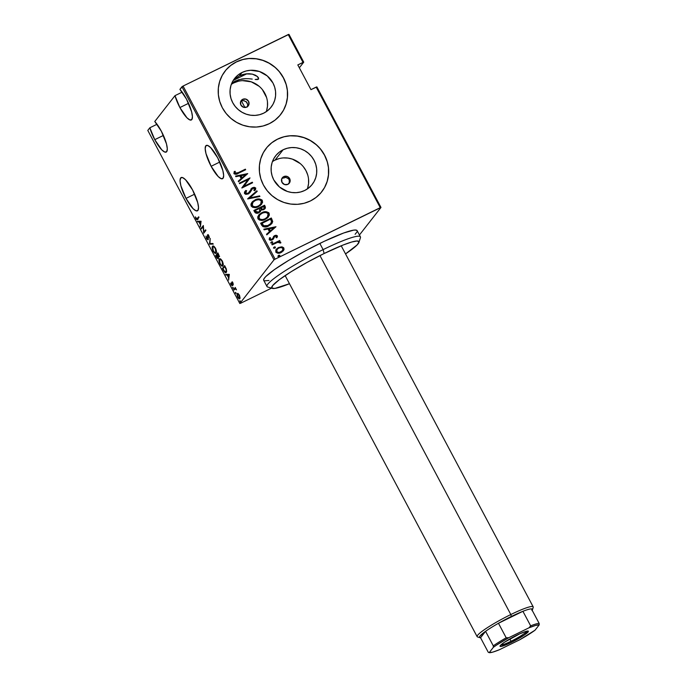 <?xml version="1.0" encoding="UTF-8"?>
<svg xmlns="http://www.w3.org/2000/svg" width="687" height="687" viewBox="0 0 687 687"><rect width="100%" height="100%" fill="white"/><g stroke="black" fill="none" stroke-linecap="round" stroke-linejoin="round"><path stroke-width="1.03" d="M154.764 139.667L163.42 135.433L154.764 139.667L161.831 149.912L164.777 152.059L166.692 151.681L167.302 148.839L166.494 143.952L161.359 131.243A18.515 4.852 63.9 0 1 166.211 152.085A18.515 4.852 63.9 0 1 154.764 139.667A18.515 4.852 63.9 0 1 149.852 127.782L154.764 139.667M154.773 121.496A18.515 4.852 63.9 0 1 161.359 131.243L154.773 121.496L174.979 95.665L179.891 107.558L188.547 103.316L179.891 107.558L186.958 117.795L189.904 119.95L191.819 119.572L192.429 116.721L191.63 111.835L186.495 99.126A18.515 4.852 63.9 0 1 191.338 119.967A18.515 4.852 63.9 0 1 179.891 107.558A18.515 4.852 63.9 0 1 174.979 95.665L182.167 92.144L174.979 95.665L154.773 121.496M179.9 89.379A18.515 4.852 63.9 0 1 186.495 99.126L179.9 89.379L181.961 86.742L274.001 259.841L239.823 303.517L147.791 130.418L149.852 127.782L157.031 124.261L149.852 127.782L147.791 130.418L239.823 303.517L274.001 259.841L275.109 259.145L183.068 86.055L288.222 34.556L303.01 62.38L297.815 64.921L310.962 89.654L316.157 87.103L380.255 207.654L275.109 259.145L380.984 207.448L316.887 86.897L310.962 89.654L297.815 64.921L303.74 62.165L288.952 34.35L303.74 62.165L299.343 67.79L303.74 62.165L303.01 62.38L288.222 34.556L288.952 34.35L183.068 86.055L275.109 259.145L274.001 259.841L181.961 86.742L183.068 86.055L179.9 89.379M185.997 198.397L194.644 194.163L185.997 198.397L193.064 208.642L196.001 210.789L197.925 210.411L198.526 207.56L197.727 202.682L192.592 189.973A18.515 4.852 63.9 0 1 197.435 210.815A18.515 4.852 63.9 0 1 185.997 198.397A18.515 4.852 63.9 0 1 181.145 177.555A18.515 4.852 63.9 0 1 192.592 189.973L185.524 179.728L182.579 177.581L180.664 177.959L180.054 180.801L180.861 185.688L185.997 198.397M211.124 166.288L219.771 162.046L211.124 166.288L218.191 176.525L221.128 178.672L223.052 178.294L223.653 175.451L222.854 170.565L217.719 157.855A18.515 4.852 63.9 0 1 222.562 178.697A18.515 4.852 63.9 0 1 211.124 166.288A18.515 4.852 63.9 0 1 206.272 145.438A18.515 4.852 63.9 0 1 217.719 157.855L210.651 147.611L207.706 145.464L205.791 145.842L205.19 148.693L205.988 153.579L211.124 166.288M289.244 182.957L289.279 180.14L288.592 178.843L285.191 176.997L284.564 177.804L282.512 178.216L283.765 176.611A4.405 4.216 -142 0 1 289.296 183.189A4.405 4.216 -142 0 1 287.879 184.339L284.573 184.528L282.005 182.347L281.67 179.067L283.765 176.611L287.072 176.413L289.648 178.603L289.974 181.883L287.879 184.339A4.405 4.216 -142 0 1 282.348 177.753A4.405 4.216 -142 0 1 283.765 176.611L281.825 178.637M240.716 101.384L242.683 99.332A4.405 4.216 -142 0 1 248.205 105.918A4.405 4.216 -142 0 1 246.788 107.06L243.49 107.249L240.914 105.068L240.579 101.788L242.683 99.332L245.989 99.143L248.557 101.324L248.892 104.604L246.788 107.06A4.405 4.216 -142 0 1 241.266 100.482A4.405 4.216 -142 0 1 242.683 99.332L240.733 101.367M266.247 111.68A23.203 22.216 38 0 0 259.617 86.699A23.203 22.216 38 0 0 233.923 82.861L235.349 81.032L241.876 78.979L245.353 78.644L238.535 79.761L232.455 82.732L235.349 81.032L233.923 82.861A23.203 22.216 38 0 0 231.33 84.355M233.872 79.752L239.402 75.853L242.022 72.504A23.203 22.216 -142 0 1 270.146 78.842A23.203 22.216 -142 0 1 271.116 107.138A23.203 22.216 -142 0 1 263.653 113.183L259.523 114.712L255.135 115.399L250.661 115.227L246.264 114.188L242.125 112.333L238.398 109.722L235.22 106.468L232.73 102.689L231.004 98.533L230.119 94.153L230.111 89.731L230.969 85.42L232.67 81.401L235.152 77.82L238.312 74.814L242.022 72.504L246.161 70.967L250.549 70.28L259.411 71.491L267.286 75.956L272.954 82.99L274.68 87.146L275.564 91.526L275.573 95.948L274.706 100.259L273.005 104.278L270.523 107.859L267.372 110.865L263.653 113.183A23.203 22.216 -142 0 1 235.529 106.846A23.203 22.216 -142 0 1 234.559 78.541A23.203 22.216 -142 0 1 242.022 72.504L239.402 75.853L233.314 80.31M307.338 188.951A23.203 22.216 38 0 0 300.708 163.97A23.203 22.216 38 0 0 275.006 160.131L283.113 149.775A23.203 22.216 -142 0 1 311.237 156.112A23.203 22.216 -142 0 1 312.207 184.417A23.203 22.216 -142 0 1 304.745 190.454L300.605 191.982L296.217 192.678L291.743 192.497L287.355 191.458L279.48 187.001L273.812 179.968L272.086 175.812L271.202 171.432L271.193 167.01L272.061 162.699L273.761 158.68L276.243 155.09L279.394 152.093L283.113 149.775L287.243 148.246L291.632 147.559L296.106 147.731L300.502 148.77L304.642 150.625L308.369 153.235L311.546 156.49L314.036 160.269L315.762 164.425L316.647 168.796L316.655 173.227L315.797 177.529L314.096 181.557L311.615 185.138L308.454 188.144L304.745 190.454A23.203 22.216 -142 0 1 276.621 184.116A23.203 22.216 -142 0 1 275.65 155.812A23.203 22.216 -142 0 1 283.113 149.775L275.006 160.131A23.203 22.216 38 0 0 272.413 161.634M321.739 191.802L321.705 191.853A35.269 33.766 38 0 0 320.236 148.839A35.269 33.766 38 0 0 277.488 139.203L277.557 139.126A35.269 33.766 -142 0 1 320.297 148.753A35.269 33.766 -142 0 1 321.765 191.767A35.269 33.766 -142 0 1 310.421 200.947L316.072 197.427L320.872 192.867L324.633 187.422L327.227 181.308L328.541 174.764L328.523 168.032L327.175 161.385L324.556 155.064L320.76 149.319L315.943 144.373L310.275 140.414L303.98 137.598L297.308 136.017L290.507 135.751L283.834 136.799L277.557 139.126L271.906 142.638L267.106 147.207L263.344 152.651L260.751 158.766L259.446 165.309L259.463 172.033L260.802 178.689L263.422 185.001L267.217 190.746L272.035 195.692L277.703 199.651L283.997 202.476L290.67 204.056L297.48 204.322L304.143 203.275L310.421 200.947A35.269 33.766 -142 0 1 267.681 191.312A35.269 33.766 -142 0 1 266.212 148.298A35.269 33.766 -142 0 1 277.557 139.126L277.488 139.203A35.269 33.766 38 0 0 266.152 148.383A35.269 33.766 38 0 0 266.144 148.392M280.682 114.497L280.614 114.574A35.269 33.766 38 0 0 279.145 71.56A35.269 33.766 38 0 0 236.405 61.933L236.465 61.847A35.269 33.766 -142 0 1 279.205 71.482A35.269 33.766 -142 0 1 280.682 114.497A35.269 33.766 -142 0 1 269.338 123.669L274.989 120.156L279.781 115.588L283.551 110.143L286.135 104.029L287.449 97.485L287.432 90.761L286.093 84.106L283.473 77.794L279.678 72.049L274.852 67.103L269.184 63.144L262.898 60.319L256.217 58.747L249.415 58.472L242.743 59.529L236.465 61.847L230.823 65.368L226.023 69.928L222.253 75.372L219.668 81.487L218.354 88.03L218.372 94.763L219.711 101.41L222.33 107.73L226.126 113.475L230.952 118.422L236.62 122.38L242.906 125.206L249.587 126.777L256.388 127.043L263.061 125.996L269.338 123.669A35.269 33.766 -142 0 1 226.598 114.042A35.269 33.766 -142 0 1 225.121 71.027A35.269 33.766 -142 0 1 236.465 61.847L236.405 61.933A35.269 33.766 38 0 0 225.061 71.105A35.269 33.766 38 0 0 225.053 71.122M233.228 80.448L246.848 73.775L233.228 80.448M252.223 79.082L248.849 78.722L252.223 79.082M257.376 79.58L255.186 79.486L258.561 79.091L257.376 79.58M258.63 78.988L257.445 76.549L258.587 78M255.272 75.141L257.445 76.549L252.395 74.144L255.272 75.141M249.166 73.724L252.395 74.144L245.834 73.887L249.166 73.724M242.528 74.617L245.834 73.887L239.402 75.853L242.528 74.617M359.43 234.997L380.984 207.448L359.43 234.997M238.097 293.555L236.981 294.088L237.358 296.501L238.861 298.647L239.686 298.759L240.046 298.089L239.626 295.659L238.097 293.555L237.178 293.624L237.676 297.179C238.75 298.793 239.471 299.274 239.832 298.613L239.342 295.049L238.097 293.555L237.178 293.624M233.649 289.51L233.941 290.069L235.263 288.763L236.483 289.854L235.255 287.458L233.649 289.51L235.409 287.741L233.649 289.51L233.941 290.069L235.091 288.789L236.483 289.854L235.255 287.458L233.649 289.51M232.008 285.079L232.421 284.882L231.296 284.547L230.592 283.164L231.107 284.813L232.318 285.629L232.069 282.683L232.902 282.941L233.288 284.384L231.931 282.022L232.008 285.079L230.634 283.499L232.129 285.749L232.034 282.735L233.288 284.384L232.841 282.838L231.768 282.134L231.631 282.675L231.948 285.131L232.558 284.83M223.498 270.42L225.293 272.602L226.117 272.524L226.641 271.58L226.332 269.055L224.64 265.62L222.442 268.428L223.498 270.42C224.932 272.696 225.877 273.332 226.315 272.327L226.332 269.055L224.64 265.62L222.442 268.428L223.498 270.42M215.658 255.667L217.135 258.26L218.217 258.681L218.157 256.629L218.938 256.818L219.162 255.865L217.856 252.859L215.658 255.667L218.002 253.142L215.658 255.667L216.568 257.385L218.268 258.613L218.157 256.629L219.007 256.749L217.856 252.859L215.658 255.667M209.458 244.022L213.21 244.125L212.884 243.516L209.921 243.55L210.179 238.432L209.458 244.022L210.093 243.542L209.535 244.16L213.21 244.125L212.884 243.516L209.921 243.55L210.179 238.432L209.458 244.022M201.42 228.9L203.146 226.693L203.704 233.202L205.902 230.394L205.611 229.836L203.876 232.051L203.326 225.534L201.128 228.342L201.42 228.9L203.146 226.693L203.704 233.202L205.902 230.394L205.611 229.836L203.876 232.051L203.326 225.534L201.128 228.342L201.42 228.9M197.109 218.621L196.173 218.492L195.348 216.86L195.924 218.732C196.783 219.866 197.298 220.038 197.487 219.247L198.972 217.35L198.68 216.8L196.8 219.041L195.348 216.86L196.963 219.703L198.972 217.35L198.68 216.8L197.47 218.724M201.042 221.24L197.367 221.274L197.684 221.875L198.861 221.867L200.295 224.563L200.389 226.959L201.042 221.24L197.367 221.274L197.684 221.875L198.861 221.867L200.295 224.563L200.389 226.959L201.042 221.24M208.213 238.956L206.753 238.398L205.971 236.122L206.581 238.784L207.972 239.823L207.757 235.521L208.453 235.735L209.355 237.865L208.839 235.735L208.006 234.765L207.44 234.988L207.629 239.256L205.971 236.122L206.521 238.672L208.084 239.72L207.817 235.401L208.505 235.04M212.841 246.118L212.541 246.367C211.871 246.925 212.077 248.531 213.168 251.176L213.168 251.176C214.636 253.323 215.615 253.941 216.087 253.014C216.774 252.464 216.56 250.849 215.452 248.17C213.992 246.049 213.013 245.448 212.541 246.367L212.206 247.981L212.944 250.721L214.619 253.005L215.89 253.211L216.448 251.682L215.89 249.098L214.009 246.358L212.541 246.367L213.176 246.04M219.625 258.879L219.325 259.128C218.655 259.686 218.87 261.292 219.952 263.937L219.952 263.937C221.42 266.084 222.399 266.702 222.871 265.775C223.558 265.225 223.344 263.61 222.236 260.931C220.776 258.81 219.797 258.209 219.325 259.128L218.99 260.742L219.728 263.482L221.403 265.766L222.674 265.972L223.232 264.443L222.674 261.859L220.793 259.119L219.325 259.128L219.96 258.801M229.286 274.353L225.611 274.396L225.929 274.998L227.105 274.989L228.548 277.685L228.634 280.081L229.286 274.353L225.611 274.396L225.929 274.998L227.105 274.989L228.548 277.685L228.634 280.081L229.286 274.353M232.695 287.235L233.108 288.368L232.695 287.235L232.807 288.025L233.288 288.342L232.695 287.235L233.176 287.552M235.426 292.361L235.839 293.495L235.426 292.361L235.538 293.151L236.019 293.478L235.426 292.361L235.907 292.688M239.849 300.683L240.261 301.825L239.849 300.683L239.961 301.473L240.441 301.799L239.849 300.683L240.33 301.009M240.553 303.302L271.52 288.145L240.553 303.302M276.226 249.312L278.329 247.698L281.584 246.848L278.141 247.706L275.788 250.008L275.959 252.327L278.304 253.228L281.816 252.146L284.057 249.329L283.671 247.767L282.245 246.934L281.455 247.002L283.731 248.213L281.584 246.848L278.458 247.543L276.294 249.226L275.762 252.009C277.333 253.486 279.12 253.658 281.112 252.533L283.542 250.515L283.851 248.05L283.25 250.91M271.837 244.314L272.138 244.873L277.797 242.305L279.265 242.253L279.781 243L280.82 242.391L278.802 241.601L279.952 241.043L279.661 240.484L271.837 244.314L272.138 244.873L277.505 242.382L280.785 242.906L280.76 242.228L278.802 241.601L279.952 241.043L279.661 240.484L271.837 244.314M277.359 235.83L276.062 235.22L274.345 235.761L272.516 238.887L271.417 239.565L270.283 239.351L270.446 237.788L269.519 237.762L269.184 239.651L270.206 240.304L271.82 240.107L273.4 238.973L274.809 236.234L276.268 236.13L276.037 237.573L276.913 237.633L277.454 236.311L276.792 237.796L277.359 235.83L274.645 235.598L271.854 239.411L270.137 239.162L270.446 237.788L269.519 237.762L269.184 239.651L272.189 239.943L274.98 236.13L276.389 236.285L276.037 237.573L276.913 237.633L277.359 235.83M261.687 225.224L263.018 226.658L264.942 226.985L267.767 226.341L270.652 224.718L272.722 221.515L271.331 217.994L260.631 223.232L261.687 225.224C263.653 227.345 265.972 227.586 268.651 225.946L271.923 223.464L272.722 221.515L271.331 217.994L260.631 223.232L261.687 225.224M253.847 210.471L255.573 212.996L258.355 212.953L260.279 211.708L260.931 210.119L264.469 209.174L265.414 207.963L265.191 206.444L264.547 205.233L253.847 210.471L254.757 212.189C255.933 213.434 257.307 213.614 258.879 212.73L260.416 211.536L260.931 210.119L263.593 209.724L265.079 208.565L265.191 206.444L264.547 205.233L253.847 210.471M247.655 198.818L259.901 196.491L259.574 195.889L249.75 197.882L257.196 191.415L256.878 190.806L247.724 198.955L259.901 196.491L259.574 195.889L249.75 197.882L257.196 191.415L256.878 190.806L247.655 198.818M239.617 183.704L248.024 179.582L241.901 188.006L252.601 182.759L252.301 182.21L243.868 186.34L250.016 177.907L239.316 183.146L239.617 183.704L248.024 179.582L241.833 187.877L252.601 182.759L252.301 182.21L243.868 186.34L250.016 177.907L239.316 183.146L239.617 183.704M238.252 172.652L235.564 173.476L234.937 172.858L235.306 171.381L234.301 171.441L233.984 173.734L236.156 174.223L245.663 169.723L245.371 169.174L238.131 172.815L245.371 169.174L238.252 172.652L235.014 173.107L235.306 171.381L234.301 171.441L233.898 173.596C235.349 174.558 236.86 174.446 238.441 173.261L245.663 169.723L245.371 169.174L245.499 169.809L245.242 169.328L238.252 172.652M247.732 173.605L235.555 176.078L235.881 176.679L239.78 175.889L241.214 178.586L238.26 181.153L238.578 181.763L247.732 173.605L235.555 176.078L235.881 176.679L239.78 175.889L241.214 178.586L238.26 181.153L238.578 181.763L247.732 173.605M244.495 193.536L245.809 194.369L248.359 193.932L249.991 192.592L252.43 188.47L254.465 188.307L253.889 190.393L254.825 190.591L255.753 188.04L254.173 187.285L252.035 187.963L249.003 192.626L247.346 193.614L245.602 193.004L246.642 190.737L245.809 190.462L244.469 192.223L244.495 193.536L248.359 193.932L249.982 192.6L252.782 188.264L254.619 188.513L253.889 190.393L254.825 190.591L255.53 189.595L255.753 188.04L252.438 187.731L248.076 193.365L245.602 193.004L246.642 190.737L245.809 190.462L244.495 193.536M251.82 202.425L254.946 199.969L252.515 201.635L250.953 204.091L251.141 206.04L252.687 207.319L256.191 207.431L260.236 205.568L262.58 202.442L261.902 199.865L258.793 198.947L254.817 200.132C257.522 198.569 259.995 198.741 262.236 200.638L262.365 200.475C260.124 198.577 257.651 198.406 254.946 199.969L251.88 202.339L251.141 206.04C253.366 207.972 255.83 208.161 258.535 206.598L261.644 204.211L262.365 200.475L261.584 204.288M258.604 215.186L261.73 212.73L259.3 214.396L257.737 216.852L257.926 218.801L259.471 220.08L262.975 220.192L267.028 218.329L269.364 215.203L268.686 212.626L265.577 211.699L261.601 212.893C264.306 211.33 266.779 211.502 269.021 213.399L269.149 213.236C266.908 211.338 264.435 211.167 261.73 212.73L258.664 215.1L257.926 218.801C260.15 220.733 262.614 220.922 265.319 219.359L268.428 216.963L269.149 213.236L268.368 217.049M275.976 226.727L263.799 229.192L264.126 229.802L268.024 229.011L269.459 231.708L266.504 234.276L266.822 234.885L275.976 226.727L263.799 229.192L264.126 229.802L268.024 229.011L269.459 231.708L266.504 234.276L266.822 234.885L275.976 226.727M270.764 243.018L271.485 241.867L270.936 242.923L272.353 242.803L272.722 242.133L272.112 241.712L271.365 242.022L272.55 242.142L271.485 241.867L270.893 242.855L272.078 242.975L272.679 241.979L271.958 243.138M273.495 248.144L274.216 246.994L273.666 248.059L275.075 247.938L275.453 247.268L274.834 246.839L274.096 247.157L275.281 247.277L274.216 246.994L273.624 247.99L274.809 248.101L275.401 247.114L274.68 248.265M277.917 256.466L278.639 255.315L278.089 256.38L279.506 256.26L279.875 255.59L279.265 255.16L278.518 255.478L279.703 255.598L278.639 255.315L278.046 256.311L279.231 256.423L279.832 255.435L279.111 256.586M285.191 176.997L284.564 177.804L285.998 177.117A44.088 5.367 -28 0 0 284.564 177.804L282.512 178.216M247.466 106.648L247.758 104.596L246.186 101.642L243.035 100.525L241.429 100.937L243.885 100.568L246.788 102.26L247.758 104.596L247.294 106.992M283.491 110.229L286.075 104.115L287.389 97.571L287.372 90.839M286.024 84.192L283.405 77.871L279.609 72.126M274.791 67.18L269.124 63.221L262.829 60.396L256.157 58.824L249.355 58.558M242.683 59.606L236.405 61.933L230.755 65.445M324.573 187.499L327.167 181.385L328.472 174.841L328.455 168.117M327.115 161.462L324.496 155.15L320.7 149.405M315.883 144.459L310.215 140.5L303.92 137.675L297.248 136.095L290.438 135.828M283.774 136.876L277.488 139.203L271.846 142.716M307.69 187.886L308.557 183.584L308.54 179.152M307.664 174.781L305.938 170.625L303.439 166.847M300.271 163.592L292.396 159.126L288.008 158.087L283.533 157.916M279.137 158.603L275.006 160.131M245.353 78.644L248.849 78.722M266.608 110.616L267.466 106.305L267.458 101.882M266.573 97.502L262.357 89.568M259.179 86.313L251.313 81.847L242.442 80.637M238.054 81.332L233.923 82.861M234.215 171.604L235.306 171.381L234.894 173.261L238.131 172.815L235.435 173.631L234.817 173.021L235.186 171.535L234.215 171.604M238.277 181.188L241.214 178.586L238.277 181.188M235.624 176.198L247.603 173.768L235.624 176.198M242.039 177.924L240.905 175.795L242.039 177.924L245.577 174.85L242.039 177.924M245.706 174.687L242.159 177.77L240.905 175.795L245.706 174.687L242.159 177.77L241.025 175.632L245.706 174.687M239.359 183.223L250.016 177.907L243.748 186.495L252.301 182.21L252.43 182.845L252.181 182.373L243.748 186.495L249.888 178.07L239.359 183.223M244.95 191.407L245.809 190.462L246.487 190.892L245.474 193.167L247.947 193.528L248.969 192.669M248.995 192.635L247.217 193.777L245.688 193.442L245.414 192.515L246.642 190.737M254.825 190.591L255.753 188.04L254.946 187.611L252.722 187.714L250.875 189.045L252.438 187.731L255.624 188.204L254.697 190.746M249.982 192.6L251.605 189.354L249.922 192.678M246.487 190.892L245.68 190.617L244.787 191.613M251.176 190.205L251.494 189.526M247.672 198.852L256.878 190.806L257.05 191.536L256.749 190.969L247.672 198.852M249.621 198.045L259.574 195.889L259.712 196.534L259.454 196.053L249.621 198.045M261.532 204.348L262.537 201.609L261.953 200.218L260.674 199.376L256.68 199.419L253.134 201.162M252.404 201.789L251.743 202.528M252.79 202.45L252.103 205.636C253.889 207.294 255.89 207.483 258.114 206.203L258.243 206.048C256.019 207.319 254.018 207.13 252.232 205.482L252.85 202.364L255.246 200.518C257.462 199.256 259.471 199.436 261.283 201.042L260.691 204.159L258.114 206.203L255.796 206.95L253.348 206.718L252.103 205.636L251.931 204.056L253.16 202.038M252.215 203.318L252.636 202.639M260.854 203.902L258.475 206.023M258.114 206.203L260.622 204.237M265.053 208.59L265.328 207.268L264.418 205.396L253.889 210.548L264.547 205.233L265.191 206.444L265.019 208.642M260.158 211.862L260.931 210.119L260.356 211.613M256.792 212.592L255.547 211.467L258.578 212.171L255.676 211.313L255.238 210.488L259.214 208.539L259.909 210.145L258.741 212.18M258.458 212.335L257.221 212.635M255.547 211.467L255.117 210.651L255.547 211.467M264.109 208.505L263.439 209.183M263.147 209.337L260.313 208.006L263.739 206.323L264.1 208.556L263.147 209.337L261.378 209.552L260.193 208.161L263.147 209.337L264.031 208.633M262.271 209.612L261.575 209.604M260.519 208.384L263.739 206.323L264.332 207.551L263.825 208.831L262.4 209.449L260.519 208.384M255.238 210.488L259.214 208.539L259.909 210.145L259.128 211.828L257.35 212.472L256.165 212.025L255.238 210.488M268.316 217.109L269.321 214.37L268.737 212.979L267.458 212.137L263.464 212.18L259.918 213.923M259.188 214.542L258.527 215.289M264.16 219.29L261.343 219.763L259.119 218.749L258.716 216.817L259.944 214.799M258.999 216.079L259.42 215.4M267.638 216.663L265.259 218.784M259.574 215.211L258.887 218.397C260.674 220.055 262.674 220.244 264.907 218.964L265.027 218.81C262.803 220.08 260.802 219.892 259.016 218.234L259.634 215.125L262.03 213.279C264.246 212.017 266.255 212.197 268.067 213.803L267.475 216.912L264.907 218.964L267.406 216.998M271.657 223.799L272.584 221.386L271.202 218.157L260.674 223.309L271.331 217.994L272.722 221.515L271.854 223.55M270.755 223.618L268.514 225.405M266.161 226.263L263.55 225.877L261.902 223.412L270.532 219.084L271.528 221.686L270.841 223.507L267.114 226.014M268.231 225.551L263.679 225.714L268.231 225.551L270.781 223.584M263.679 225.714L262.022 223.249L262.297 224.151L262.022 223.249L270.532 219.084L271.528 221.686L270.463 223.945L267.243 225.86L263.679 225.714M266.522 234.31L269.459 231.708L266.522 234.31M263.868 229.321L275.848 226.89L263.868 229.321M270.283 231.047L269.149 228.917L270.283 231.047L273.83 227.972L270.283 231.047M273.95 227.809L270.412 230.892L269.149 228.917L273.95 227.809L270.412 230.892L269.278 228.754L273.95 227.809M274.86 236.294L273.16 239.291L274.362 236.646M269.407 237.917L270.446 237.788L270.017 239.325L271.734 239.574L272.516 238.887L270.36 239.651L270.317 237.951L269.407 237.917M273.435 236.568L274.645 235.598L277.23 235.993L275.204 235.495L273.435 236.568M277.033 237.384L277.23 236.946M275.942 235.383L275.204 235.495M270.824 239.763L270.36 239.651M272.078 242.975L272.679 241.979M271.485 241.867L270.893 242.855M272.447 242.743L272.31 241.927L270.876 242.417M271.88 244.392L279.661 240.484L279.789 241.12L279.532 240.648L271.88 244.392M278.682 241.764L280.76 242.228L280.657 243.069L280.253 242.004L278.682 241.764M280.253 242.004L279.214 241.755M274.809 248.101L275.401 247.114M274.216 246.994L273.624 247.99M275.178 247.87L275.032 247.062L273.598 247.552M283.181 250.995L283.86 248.514L282.117 247.088L278.458 247.543L276.097 249.475M283.731 250.111L283.929 249.493M277.041 249.458L278.75 248.101L280.914 247.569L282.529 248.067L283.01 249.613L281.301 251.717L278.664 252.507L276.724 251.536L277.041 249.458L276.595 251.7C277.797 252.85 279.162 252.996 280.682 252.146L280.811 251.983C279.283 252.833 277.917 252.687 276.724 251.536L277.093 249.398L278.75 248.101C280.279 247.243 281.661 247.38 282.889 248.514L282.443 250.712L279.094 252.627L276.595 251.7L277.273 249.209M277.428 252.447L276.947 252.146M282.039 251.184L281.172 251.871M280.682 252.146L282.391 250.789M279.231 256.423L279.832 255.435M278.639 255.315L278.046 256.311M279.6 256.191L279.463 255.384L278.029 255.873M258.243 206.048L255.925 206.787L253.469 206.555L252.069 205.104L252.344 203.154L253.881 201.351L255.993 200.2L258.389 199.711L260.321 200.132L261.369 201.231L261.438 202.639L260.493 204.382L258.243 206.048M265.027 218.81L262.709 219.548L260.253 219.316L258.853 217.856L259.128 215.916L260.665 214.112L262.778 212.961L265.173 212.472L267.106 212.893L268.153 213.992L268.222 215.4L267.277 217.144L265.027 218.81M197.04 219.677L197.487 219.247M198.096 218.947C197.916 219.737 197.392 219.565 196.534 218.432M196.783 218.191L197.83 218.372M196.843 218.938L197.384 219.393M200.492 226.143L200.063 226.358L200.492 226.143M200.724 224.357L200.295 224.563L200.724 224.357M199.548 221.712L197.684 221.875L198.131 221.266L199.548 221.712M199.848 221.558L201.093 221.549L199.848 221.558M200.656 221.849L200.372 223.996L200.802 223.782L200.372 223.996L199.239 221.858L201.076 221.635L200.372 223.996L199.239 221.858L200.656 221.849M201.884 228.316L201.128 228.342L203.404 225.911L201.884 228.316M204.486 231.751L205.765 230.119L204.486 231.751M204.237 232.532L204.185 231.897L204.237 232.532M207.817 235.401L208.882 235.804L209.32 237.333L208.839 235.735L207.517 234.86L208.204 238.501L207.706 239.239L208.316 238.939M207.792 239.162L208.247 238.947M208.419 235.109L207.972 235.323L208.127 234.559M208.178 239.531L207.732 239.222M207.654 239.136L208.29 239.565M208.049 234.688L207.981 235.34M213.047 243.833L209.535 244.16L213.047 243.833M216.396 252.971L215.229 252.704M216.061 253.048L215.254 252.722M214.018 246.367L212.833 246.925L213.906 246.865L215.34 248.668L215.795 252.455L216.405 252.163L215.632 252.618L214.473 252.327L213.193 250.489L212.833 246.925C213.228 246.186 214.035 246.702 215.246 248.488L215.246 248.488C216.156 250.669 216.336 251.992 215.795 252.455C215.4 253.211 214.593 252.679 213.382 250.867C212.481 248.703 212.3 247.389 212.833 246.925L213.15 246.075L212.541 246.367M213.253 245.963L212.815 247.14M215.795 252.455L216.242 252.318M213.614 246.47L214.061 246.375M219.617 256.449L218.157 256.629L219.007 256.749M218.157 256.629L219.29 256.612M218.363 258.449L217.899 258.132L218.5 257.831M217.882 258.114L218.449 258.475M217.925 253.701L218.621 254.319L218.706 256.199L219.17 255.968L218.569 256.285L217.221 254.602L218.226 253.555L218.706 256.199L217.221 254.602L217.925 253.701M217.977 258.063L216.173 255.933L216.989 254.894L217.977 258.063L216.173 255.933L217.29 254.748L217.788 256.466L218.294 256.217L217.788 256.466L217.977 258.063L218.44 257.831L217.891 258.132M218.706 256.199L219.239 255.968M220.802 259.128L219.617 259.686L220.69 259.626L222.124 261.429L222.579 265.216L223.189 264.924L222.416 265.38L221.257 265.088L219.977 263.25L219.617 259.686C220.02 258.947 220.819 259.463 222.03 261.249L222.03 261.249C222.94 263.43 223.12 264.753 222.579 265.216C222.184 265.972 221.377 265.44 220.166 263.628C219.265 261.464 219.084 260.15 219.617 259.686L219.934 258.836L219.325 259.128M220.038 258.724L219.6 259.901M222.579 265.216L223.026 265.079M222.82 265.165L222.296 265.088M220.398 259.222L220.845 259.136M223.189 268.402L222.442 268.428L224.786 265.903L223.189 268.402M222.957 268.694L225.01 266.316L226.255 268.84L226.014 271.777L226.633 271.477L224.967 271.829L222.957 268.694L224.709 266.462L226.203 269.819L226.014 271.777L224.4 271.228L222.957 268.694M227.792 274.826L225.929 274.998L226.375 274.388L227.792 274.826M228.093 274.68L229.338 274.671L228.093 274.68M228.9 274.972L228.616 277.11L229.046 276.904L228.616 277.11L227.483 274.98L229.321 274.757L228.616 277.11L227.483 274.98L228.9 274.972M232.069 282.683L232.635 283.07M232.618 282.726L233.056 284.787M232.927 285.328L231.717 284.512M231.905 284.246L232.618 284.779M232.258 282.572L231.631 282.675L232.378 281.833M232.275 282.048L232.266 282.606M231.923 284.856L232.472 285.397M232.807 288.025L233.279 287.793L232.807 288.025L233.288 288.342M235.667 288.506L235.091 288.789L235.667 288.506M234.482 289.373L235.091 288.789M235.71 288.488L235.048 288.806M235.538 293.151L236.01 292.928L235.538 293.151L236.019 293.478M239.892 298.527L239.299 298.218L239.892 298.527M237.47 294.182L238.861 294.835L239.531 298.064L240.072 297.797L239.531 298.064L237.874 296.921L237.47 294.182L239.402 295.178L239.48 298.124L237.676 297.179L237.47 294.182L238.191 293.77M237.547 294.096L237.728 293.409M237.788 293.323L237.59 293.787M239.531 298.064L240.072 297.832M239.961 301.473L240.433 301.25L239.961 301.473L240.441 301.799M316.887 86.897L380.984 207.448L380.255 207.654L316.157 87.103L316.887 86.897M358.949 242.399A49.378 6.011 -28 0 1 345.527 253.915L357.06 245.001L359.026 242.004L357.223 240.974L351.813 241.987L343.268 244.958L324.135 253.512A49.378 6.011 -28 0 1 358.949 242.399L360.426 237.711A52.908 6.441 152 0 0 323.113 249.621A52.908 6.441 152 0 0 267.707 287.011L272.413 288.411A49.378 6.011 -28 0 1 324.135 253.512L323.113 249.621L319.833 243.438A52.908 6.441 152 0 0 263.696 280.313L266.985 286.496A52.908 6.441 -28 0 1 323.113 249.621A52.908 6.441 -28 0 1 360.409 236.826L357.12 230.643A52.908 6.441 152 0 0 319.833 243.438L323.113 249.621L324.135 253.512L307.089 262.391L291.297 271.623L279.162 279.815L272.541 285.706L271.829 288.068L274.869 288.42L289.467 283.722A49.378 6.011 -28 0 1 272.413 288.411M357.214 231.107L356.373 230.128L353.762 230.119L343.715 232.987L324.281 241.292L306.11 250.472L288.6 260.416L274.414 269.605L265.697 276.646L263.851 279.008L263.791 280.459M264.443 280.828L268.986 280.476M355.11 234.31L356.957 231.957M511.042 641.246A14.994 1.821 152 0 0 526.912 631.147A14.994 1.821 -28 0 1 511.042 641.246L509.814 638.953L511.042 641.246A14.994 1.821 -28 0 1 500.78 645.041A14.994 1.821 152 0 0 511.042 641.246L511.343 642.414L511.042 641.246M517.062 635.106A16.05 1.949 -28 0 1 528.148 631.07A16.05 1.949 -28 0 1 511.343 642.414L501.046 646.458L500.256 646.45L500.291 645.574L504.224 642.397L519.716 633.852L526.053 631.362L528.397 631.37L524.181 635.132L511.343 642.414A16.05 1.949 -28 0 1 500.024 646.029A16.05 1.949 -28 0 1 517.062 635.106M285.148 275.59L477.139 636.66A31.739 3.864 -28 0 1 510.819 614.539L511.326 616.479A29.979 3.65 -28 0 1 522.919 611.301L511.326 616.479L498.47 623.272L522.919 611.301L530.647 625.823L529.05 627.781L508.784 637.699L496.435 645.162L493.36 647.326L489.196 652.65L488.268 652.272L480.548 637.742L485.572 631.319L493.292 645.849L493.36 647.326L489.196 652.65L488.268 652.272L480.548 637.742L485.572 631.319A29.979 3.65 -28 0 1 498.47 623.272A29.979 3.65 -28 0 1 511.326 616.479L510.819 614.539A31.739 3.864 152 0 0 477.568 636.969L479.921 637.673A29.979 3.65 -28 0 1 485.572 631.319L479.998 636.033L479.483 637.304L480.548 637.742A29.979 3.65 -28 0 1 479.921 637.673M531.97 610.58L532.485 609.309L531.42 608.871A29.979 3.65 -28 0 1 532.468 609.73L533.198 607.385A31.739 3.864 152 0 0 510.819 614.539L319.962 255.59L510.819 614.539A31.739 3.864 -28 0 1 533.189 606.861L341.207 245.783M244.907 107.49L241.429 100.937L244.907 107.49M532.468 609.73A29.979 3.65 -28 0 1 532.176 610.288M522.919 611.301A29.979 3.65 -28 0 1 531.42 608.871A29.979 3.65 152 0 0 522.919 611.301L530.647 625.823A29.979 3.65 -28 0 1 539.149 623.392L531.42 608.871L539.149 623.392A29.979 3.65 152 0 0 530.647 625.823L529.05 627.781L508.784 637.699L506.19 637.802L498.47 623.272L522.919 611.301M499.355 649.747L519.621 639.82L535.044 630.194L539.209 624.869L539.149 623.392L539.209 624.869L535.568 625.428L529.05 627.781A28.923 3.521 -28 0 1 539.209 624.869L535.044 630.194A28.923 3.521 -28 0 1 519.621 639.82L499.355 649.747A28.923 3.521 -28 0 1 489.196 652.65L492.837 652.1L499.355 649.747M498.47 623.272A29.979 3.65 152 0 0 485.572 631.319L493.292 645.849A29.979 3.65 -28 0 1 506.19 637.802L498.47 623.272M506.19 637.802A29.979 3.65 152 0 0 493.292 645.849L493.36 647.326A28.923 3.521 -28 0 1 508.784 637.699L506.19 637.802M218.852 256.878L219.462 256.577M232.12 282.64L232.73 282.34"/></g></svg>
